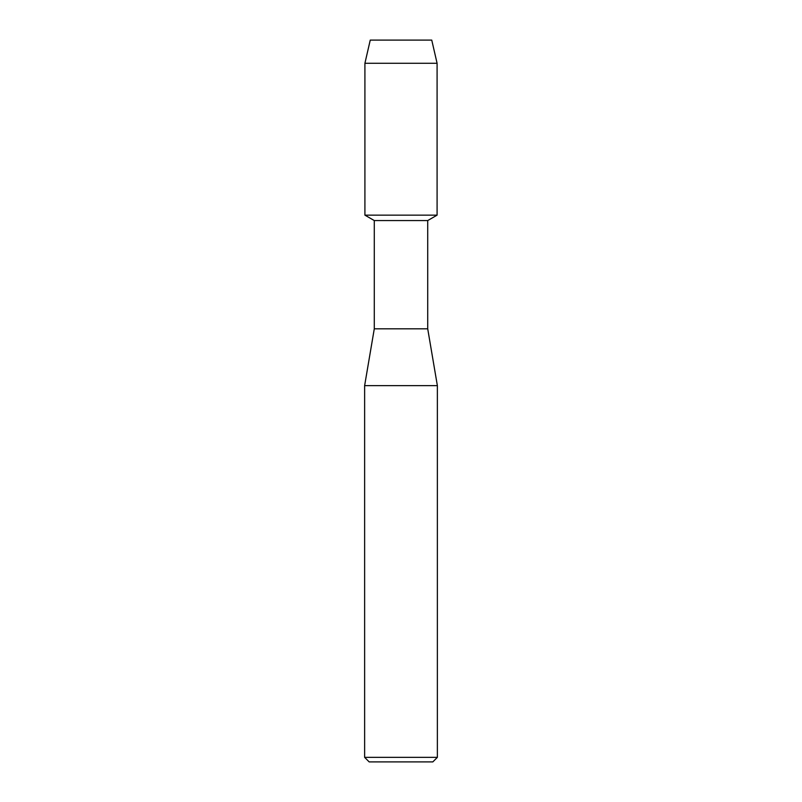 <?xml version="1.0" encoding="UTF-8"?>
<svg xmlns="http://www.w3.org/2000/svg" width="802" height="802" viewBox="0 0 802 802"><rect width="100%" height="100%" fill="white"/><g stroke="black" fill="none" stroke-linecap="round" stroke-linejoin="round"><path stroke-width="1.2" d="M431.747 40.1L370.253 40.1L431.747 40.1L437.09 63.288L437.09 215.147L401 215.147L437.09 215.147L427.717 220.56L427.717 328.82L437.371 385.652L437.371 757.349L364.629 757.349L369.171 761.9L432.829 761.9L437.371 757.349M427.717 328.82L374.283 328.82L374.283 220.56L427.717 220.56M374.283 328.82L364.629 385.652L437.371 385.652M370.253 40.1L364.91 63.288L364.91 215.147L401 215.147L364.91 215.147L374.283 220.56M364.91 63.288L437.09 63.288M364.629 385.652L364.629 757.349"/></g></svg>
